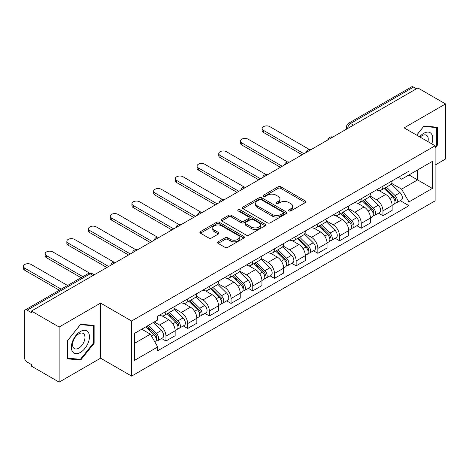 <?xml version="1.0" encoding="UTF-8"?>
<svg xmlns="http://www.w3.org/2000/svg" width="469" height="469" viewBox="0 0 469 469"><rect width="100%" height="100%" fill="white"/><g stroke="black" fill="none" stroke-linecap="round" stroke-linejoin="round"><path stroke-width="0.7" d="M288.963 210.927A1.354 0.78 0 0 0 290.874 210.927L305.383 202.555A1.929 1.114 0 0 0 305.946 201.764A1.929 1.114 0 0 0 305.383 200.978L280.808 186.791A1.929 1.114 0 0 0 278.076 186.791L263.566 195.163A1.354 0.78 0 0 0 263.173 195.714A1.354 0.78 0 0 0 263.566 196.265A1.354 0.78 0 0 0 265.477 196.265L267.359 195.186A6.179 3.57 0 0 1 276.094 195.186L278.14 196.364A6.179 3.57 0 0 1 279.952 198.891A6.179 3.57 0 0 1 278.14 201.412L276.264 202.497A1.354 0.78 0 0 0 275.872 203.048A1.354 0.78 0 0 0 276.264 203.599A1.354 0.78 0 0 0 278.176 203.599L280.057 202.514A6.179 3.57 0 0 1 288.793 202.514L290.839 203.698A6.179 3.57 0 0 1 292.65 206.219A6.179 3.57 0 0 1 290.839 208.74L288.963 209.825A1.354 0.78 0 0 0 288.57 210.376A1.354 0.78 0 0 0 288.963 210.927L288.963 209.825M218.138 241.811A1.929 1.114 0 0 0 217.569 242.596A1.929 1.114 0 0 0 218.138 243.388L225.032 247.368A1.929 1.114 0 0 0 227.764 247.368L243.874 238.064A1.929 1.114 0 0 0 244.437 237.279A1.929 1.114 0 0 0 243.874 236.487L219.299 222.3A1.929 1.114 0 0 0 216.567 222.3L200.456 231.604A1.929 1.114 0 0 0 199.888 232.389A1.929 1.114 0 0 0 200.456 233.181L208.781 237.988A1.929 1.114 0 0 0 211.513 237.988L218.407 234.008A1.929 1.114 0 0 0 218.976 233.216A1.929 1.114 0 0 0 218.407 232.431L214.28 230.044A5.165 2.984 0 0 1 212.768 227.934A5.165 2.984 0 0 1 215.957 225.179A5.165 2.984 0 0 1 221.585 225.829L237.765 235.168A5.165 2.984 0 0 1 239.278 237.279A5.165 2.984 0 0 1 236.089 240.034A5.165 2.984 0 0 1 230.461 239.383L227.764 237.83A1.929 1.114 0 0 0 225.032 237.83L218.138 241.811L218.138 243.388M131.601 321.007L100.583 303.097L59.135 327.034L31.452 311.053L417.867 87.955L445.55 103.936L404.096 127.867L435.115 145.777L131.601 321.007L131.601 376.103L435.115 200.867L435.115 145.777M267.494 222.851A1.929 1.114 0 0 0 270.226 222.851L286.336 213.553A1.929 1.114 0 0 0 286.899 212.762A1.929 1.114 0 0 0 286.336 211.976L261.761 197.783A1.929 1.114 0 0 0 259.029 197.783L242.919 207.087A1.929 1.114 0 0 0 242.35 207.873A1.929 1.114 0 0 0 242.919 208.664L267.494 222.851M238.744 211.22A1.354 0.78 0 0 1 240.116 211.413L240.116 209.807L265.102 224.229A1.929 1.114 0 0 1 265.671 225.02A1.929 1.114 0 0 1 265.102 225.806L248.992 235.11A1.929 1.114 0 0 1 246.26 235.11L221.685 220.922L221.685 219.345A1.929 1.114 0 0 0 221.122 220.131A1.929 1.114 0 0 0 221.685 220.922M221.685 219.345L228.579 215.365A1.929 1.114 0 0 1 231.311 215.365L241.277 221.116A1.929 1.114 0 0 0 244.009 221.116L248.582 218.478A1.929 1.114 0 0 0 249.15 217.686A1.929 1.114 0 0 0 248.582 216.901L238.205 210.909A1.354 0.78 0 0 1 237.812 210.358A1.354 0.78 0 0 1 238.645 209.637A1.354 0.78 0 0 1 240.116 209.807M59.135 327.034L59.135 382.124L31.452 366.142L31.452 364.536L27.138 362.045A3.934 2.269 -120 0 1 24.359 357.226L24.359 311.774A3.934 2.269 -120 0 1 25.174 309.974L88.184 273.591A3.934 2.269 60 0 1 90.154 273.785L27.138 310.167A3.934 2.269 -120 0 0 25.174 309.974M435.115 165.053L445.55 159.026L445.55 103.936M59.135 382.124L100.583 358.193L131.601 376.103M31.452 311.053L31.452 312.659L27.138 310.167M353.468 125.135L350.548 123.453A3.934 2.269 60 0 0 348.578 123.253L411.589 86.876A3.934 2.269 60 0 1 413.558 87.07L350.548 123.453A3.934 2.269 120 0 0 347.764 128.272L347.764 128.43M416.478 88.758L413.558 87.07M382.956 186.17A9.052 5.223 60 0 1 381.08 190.232L390.261 184.933A9.052 5.223 -120 0 0 392.137 180.87M369.924 195.913L376.554 199.741A9.052 5.223 60 0 1 382.956 210.827L392.137 205.528A9.052 5.223 -120 0 0 385.735 194.442L379.169 190.649M392.137 205.528L392.137 210.423L382.956 215.722L378.553 213.184M381.08 190.232A9.052 5.223 60 0 1 376.625 189.828M382.956 210.827L382.956 215.722M361.253 198.698A9.052 5.223 60 0 1 359.383 202.76L368.564 197.461A9.052 5.223 -120 0 0 370.434 193.398M356.856 225.712L361.253 228.251L370.434 222.951L370.434 218.056A9.052 5.223 -120 0 0 364.038 206.97L357.466 203.177M359.383 202.76A9.052 5.223 60 0 1 354.927 202.356M348.227 208.441L354.857 212.269A9.052 5.223 60 0 1 361.253 223.355L361.253 228.251M339.556 211.226A9.052 5.223 60 0 1 337.68 215.289L346.861 209.989A9.052 5.223 -120 0 0 348.737 205.926M335.153 238.24L339.556 240.779L348.737 235.479L348.737 230.584A9.052 5.223 -120 0 0 342.341 219.498L335.769 215.705M337.68 215.289A9.052 5.223 60 0 1 333.23 214.884M326.53 220.969L333.16 224.798A9.052 5.223 60 0 1 339.556 235.884L339.556 240.779M317.859 223.754A9.052 5.223 60 0 1 315.983 227.817L325.164 222.517A9.052 5.223 -120 0 0 327.04 218.454M313.456 250.768L317.859 253.307L327.04 248.007L327.04 243.112A9.052 5.223 -120 0 0 320.638 232.026L314.066 228.233M315.983 227.817A9.052 5.223 60 0 1 311.527 227.412M304.827 233.498L311.457 237.326A9.052 5.223 60 0 1 317.859 248.412L317.859 253.307M296.156 236.282A9.052 5.223 60 0 1 294.286 240.345L303.466 235.045A9.052 5.223 -120 0 0 305.337 230.983M291.753 263.297L296.156 265.835L305.337 260.535L305.337 255.64A9.052 5.223 -120 0 0 298.941 244.554L292.369 240.761M294.286 240.345A9.052 5.223 60 0 1 289.83 239.94M283.129 246.026L289.76 249.854A9.052 5.223 60 0 1 296.156 260.94L296.156 265.835M274.459 248.81A9.052 5.223 60 0 1 272.583 252.873L281.763 247.573A9.052 5.223 -120 0 0 283.639 243.511M270.056 275.825L274.459 278.363L283.639 273.064L283.639 268.168A9.052 5.223 -120 0 0 277.238 257.082L270.672 253.289M272.583 252.873A9.052 5.223 60 0 1 268.127 252.463M261.426 258.554L268.057 262.382A9.052 5.223 60 0 1 274.459 273.468L274.459 278.363M252.756 261.339A9.052 5.223 60 0 1 250.886 265.401L260.066 260.102A9.052 5.223 -120 0 0 261.937 256.039M248.359 288.353L252.756 290.891L261.937 285.592L261.937 280.697A9.052 5.223 -120 0 0 255.541 269.611L248.969 265.817M250.886 265.401A9.052 5.223 60 0 1 246.43 264.991M239.729 271.082L246.36 274.91A9.052 5.223 60 0 1 252.756 285.996L252.756 290.891M231.059 273.867A9.052 5.223 60 0 1 229.183 277.929L238.363 272.63A9.052 5.223 -120 0 0 240.239 268.567M226.656 300.881L231.059 303.42L240.239 298.12L240.239 293.225A9.052 5.223 -120 0 0 233.843 282.139L227.272 278.346M229.183 277.929A9.052 5.223 60 0 1 224.733 277.519M218.032 283.61L224.663 287.438A9.052 5.223 60 0 1 231.059 298.524L231.059 303.42M209.362 286.395A9.052 5.223 60 0 1 207.486 290.458L216.666 285.158A9.052 5.223 -120 0 0 218.542 281.095M204.959 313.409L209.362 315.948L218.542 310.648L218.542 305.753A9.052 5.223 -120 0 0 212.14 294.667L205.569 290.874M207.486 290.458A9.052 5.223 60 0 1 203.03 290.047M196.329 296.138L202.96 299.967A9.052 5.223 60 0 1 209.362 311.053L209.362 315.948M187.659 298.923A9.052 5.223 60 0 1 185.788 302.986L194.969 297.686A9.052 5.223 -120 0 0 196.839 293.623M183.256 325.937L187.659 328.476L196.839 323.176L196.839 318.281A9.052 5.223 -120 0 0 190.443 307.195L183.871 303.402M185.788 302.986A9.052 5.223 60 0 1 181.333 302.575M174.632 308.666L181.263 312.495A9.052 5.223 60 0 1 187.659 323.581L187.659 328.476M165.962 311.451A9.052 5.223 60 0 1 164.086 315.514L173.266 310.214A9.052 5.223 -120 0 0 175.142 306.151M161.559 338.466L165.962 341.004L175.142 335.704L175.142 330.809A9.052 5.223 -120 0 0 168.74 319.723L162.174 315.93M164.086 315.514A9.052 5.223 60 0 1 159.63 315.104M154.278 321.974L159.56 325.023A9.052 5.223 60 0 1 165.962 336.109L165.962 341.004M398.328 177.3L401.593 179.187L432.336 161.436L417.592 169.948L417.592 179.908L401.593 189.142L391.627 183.385M134.386 343.414L150.379 334.18L157.754 346.949L134.386 360.438L134.386 333.459L157.754 319.964L157.754 316.188L408.968 171.156L408.968 174.931L432.336 188.421L408.968 201.91L401.593 189.142M432.336 161.436L432.336 188.421M157.754 346.949L157.754 350.724L408.968 205.686L408.968 201.91M435.115 147.981L437.413 145.126L437.413 127.234L423.988 126.032L416.677 135.131M100.583 303.097L100.583 358.193M67.272 358.826L80.691 360.028L94.117 343.331L94.117 325.433L80.691 324.231L67.272 340.934L67.272 358.826M150.379 334.18L141.755 329.203M400.25 200.656L408.968 205.686M436.715 144.728L437.413 145.126M79.273 359.207L80.691 360.028M93.419 342.927L94.117 343.331M289.502 211.12L290.839 210.347A6.179 3.57 0 0 0 292.65 207.826L292.65 206.219M279.952 198.891L279.952 200.498A6.179 3.57 0 0 1 278.14 203.018L276.804 203.786M305.354 202.567L280.808 188.397A1.929 1.114 0 0 0 278.076 188.397L264.106 196.458M286.307 213.565L261.761 199.389A1.929 1.114 0 0 0 259.029 199.389L242.942 208.676M282.924 213.313A1.354 0.78 0 0 0 283.317 212.762A1.354 0.78 0 0 0 282.924 212.211L261.35 199.753A1.354 0.78 0 0 0 259.439 199.753L257.458 200.896A6.179 3.57 0 0 0 255.646 203.423A6.179 3.57 0 0 0 257.458 205.944L272.202 214.456A6.179 3.57 0 0 0 280.943 214.456L282.924 213.313L282.924 214.919A1.354 0.78 0 0 0 283.317 214.368L283.317 212.762M255.646 203.423L255.646 205.029A6.179 3.57 0 0 0 257.458 207.55L257.458 205.944M282.924 214.919L280.943 216.062A6.179 3.57 0 0 1 272.202 216.062L257.458 207.55M221.714 220.934L228.579 216.971L228.579 215.365M249.15 217.686L249.15 219.293A1.929 1.114 0 0 1 248.582 220.084L244.009 222.722A1.929 1.114 0 0 1 241.277 222.722L231.311 216.971A1.929 1.114 0 0 0 228.579 216.971M240.116 211.413L265.079 225.824M251.619 227.09A5.165 2.984 0 0 0 257.252 227.735A5.165 2.984 0 0 0 260.436 224.979A5.165 2.984 0 0 0 258.923 222.875L253.225 219.58A1.929 1.114 0 0 0 250.493 219.58L245.92 222.224A1.929 1.114 0 0 0 245.357 223.01A1.929 1.114 0 0 0 245.92 223.801L251.619 227.09L251.619 228.696A5.165 2.984 0 0 0 257.252 229.341A5.165 2.984 0 0 0 260.436 226.586L260.436 224.979M245.357 223.01L245.357 224.616A1.929 1.114 0 0 0 245.92 225.401L245.92 223.801M251.619 228.696L245.92 225.401M239.278 237.279L239.278 238.885A5.165 2.984 0 0 1 236.089 241.641A5.165 2.984 0 0 1 230.461 240.99L227.764 239.436A1.929 1.114 0 0 0 225.032 239.436L218.161 243.399M212.768 227.934L212.768 229.54A5.165 2.984 0 0 0 214.28 231.651L214.28 230.044M218.384 234.019L214.28 231.651M243.845 238.082L219.299 223.906A1.929 1.114 0 0 0 216.567 223.906L200.48 233.193L200.456 231.604M384.123 188.479L392.67 196.91A4.919 2.837 60 0 1 393.972 204.285L392.137 205.346M385.829 190.162L389.452 192.249M309.317 149.441L269.868 126.665A4.526 2.615 -0 0 0 264.938 126.097A4.526 2.615 -0 0 0 262.142 128.512A4.526 2.615 -0 0 0 263.467 130.359L303.947 153.726M385.072 187.928L394.435 197.168A2.363 1.36 60 0 1 395.056 200.703A2.363 1.36 60 0 1 394.839 200.791M386.485 187.113L395.039 195.544A4.919 2.837 60 0 1 396.334 202.919A4.919 2.837 60 0 1 394.851 203.077M391.269 184L400.045 192.653A4.919 2.837 60 0 1 401.341 200.029L396.334 202.919M302.136 154.77L263.467 132.446A4.526 2.615 180 0 1 262.142 130.599L262.142 128.512M362.426 201.008L370.973 209.438A4.919 2.837 60 0 1 372.269 216.813L370.434 217.874M364.126 202.69L367.755 204.777M287.614 161.969L248.165 139.193A4.526 2.615 -0 0 0 243.235 138.625A4.526 2.615 -0 0 0 240.445 141.04A4.526 2.615 -0 0 0 241.769 142.887L282.244 166.255M363.369 200.456L372.732 209.696A2.363 1.36 60 0 1 373.353 213.231A2.363 1.36 60 0 1 373.142 213.319M364.788 199.642L373.336 208.072A4.919 2.837 60 0 1 374.631 215.447A4.919 2.837 60 0 1 373.148 215.605M369.572 196.529L378.342 205.182A4.919 2.837 60 0 1 379.644 212.557L374.631 215.447M280.439 167.298L241.769 144.974A4.526 2.615 180 0 1 240.445 143.127L240.445 141.04M340.723 213.536L349.27 221.966A4.919 2.837 60 0 1 350.572 229.341L348.737 230.402M342.429 215.218L346.052 217.305M265.917 174.497L226.468 151.722A4.526 2.615 -0 0 0 221.538 151.153A4.526 2.615 -0 0 0 218.747 153.568A4.526 2.615 -0 0 0 220.072 155.415L260.547 178.783M341.672 212.985L351.035 222.224A2.363 1.36 60 0 1 351.656 225.759A2.363 1.36 60 0 1 351.439 225.847M343.091 212.17L351.639 220.6A4.919 2.837 60 0 1 352.934 227.975A4.919 2.837 60 0 1 351.451 228.133M347.875 209.057L356.645 217.71A4.919 2.837 60 0 1 357.941 225.085L352.934 227.975M258.741 179.826L220.072 157.502A4.526 2.615 180 0 1 218.747 155.655L218.747 153.568M431.773 143.842A12.786 7.381 120 0 0 431.544 134.028A12.786 7.381 120 0 0 419.614 136.825M427.951 141.638A8.753 5.053 120 0 0 427.423 136.151A8.753 5.053 120 0 0 426.444 135.236A8.753 5.053 120 0 0 420.148 137.13M416.707 135.142L423.712 126.431L436.715 127.591L436.715 144.933L435.115 146.92M435.853 127.093L436.715 127.591M88.242 332.228A12.786 7.381 120 0 0 75.896 335.54A12.786 7.381 120 0 0 72.584 351.709A12.786 7.381 120 0 0 84.936 348.403A12.786 7.381 120 0 0 88.242 332.228M84.127 334.35A8.753 5.053 120 0 0 83.148 333.436A8.753 5.053 120 0 0 74.999 337.522A8.753 5.053 120 0 0 73.41 347.687A8.753 5.053 120 0 0 74.389 348.602A8.753 5.053 120 0 0 82.538 344.516A8.753 5.053 120 0 0 84.127 334.35M80.416 359.313L67.407 358.146L67.407 340.811L80.416 324.63L93.419 325.791L93.419 343.132L80.416 359.313M92.557 325.293L93.419 325.791M319.026 226.064L327.573 234.494A4.919 2.837 60 0 1 328.869 241.869L327.034 242.93M320.732 227.746L324.355 229.833M244.22 187.025L204.771 164.25A4.526 2.615 -0 0 0 199.841 163.681A4.526 2.615 -0 0 0 197.044 166.096A4.526 2.615 -0 0 0 198.369 167.943L238.85 191.311M319.975 225.513L329.332 234.746A2.363 1.36 60 0 1 329.959 238.287A2.363 1.36 60 0 1 329.742 238.375M321.388 224.698L329.936 233.128A4.919 2.837 60 0 1 331.237 240.503A4.919 2.837 60 0 1 329.748 240.661M326.172 221.585L334.948 230.238A4.919 2.837 60 0 1 336.244 237.613L331.237 240.503M237.038 192.354L198.369 170.03A4.526 2.615 180 0 1 197.044 168.183L197.044 166.096M297.323 238.592L305.876 247.022A4.919 2.837 60 0 1 307.172 254.397L305.337 255.458M299.029 240.269L302.652 242.362M222.517 199.554L183.068 176.778A4.526 2.615 -0 0 0 178.138 176.209A4.526 2.615 -0 0 0 175.347 178.625A4.526 2.615 -0 0 0 176.672 180.471L217.147 203.839M298.272 238.041L307.635 247.274A2.363 1.36 60 0 1 308.256 250.815A2.363 1.36 60 0 1 308.039 250.903M299.691 237.226L308.239 245.656A4.919 2.837 60 0 1 309.534 253.031A4.919 2.837 60 0 1 308.051 253.19M304.475 234.113L313.245 242.766A4.919 2.837 60 0 1 314.541 250.141L309.534 253.031M215.341 204.883L176.672 182.558A4.526 2.615 180 0 1 175.347 180.712L175.347 178.625M275.625 251.12L284.173 259.55A4.919 2.837 60 0 1 285.474 266.925L283.639 267.987M277.331 252.797L280.954 254.89M200.82 212.082L161.371 189.306A4.526 2.615 -0 0 0 156.441 188.737A4.526 2.615 -0 0 0 153.644 191.153A4.526 2.615 -0 0 0 154.969 192.999L195.45 216.367M276.575 250.569L285.938 259.803A2.363 1.36 60 0 1 286.559 263.344A2.363 1.36 60 0 1 286.342 263.431M277.988 249.754L286.541 258.185A4.919 2.837 60 0 1 287.837 265.56A4.919 2.837 60 0 1 286.354 265.718M282.772 246.641L291.548 255.294A4.919 2.837 60 0 1 292.844 262.669L287.837 265.56M193.638 217.411L154.969 195.086A4.526 2.615 180 0 1 153.644 193.24L153.644 191.153M253.928 263.648L262.476 272.079A4.919 2.837 60 0 1 263.771 279.454L261.937 280.509M255.628 265.325L259.257 267.418M179.117 224.61L139.668 201.834A4.526 2.615 -0 0 0 134.738 201.265A4.526 2.615 -0 0 0 131.947 203.681A4.526 2.615 -0 0 0 133.272 205.528L173.747 228.895M254.872 263.097L264.235 272.331A2.363 1.36 60 0 1 264.856 275.872A2.363 1.36 60 0 1 264.645 275.96M256.291 262.282L264.838 270.713A4.919 2.837 60 0 1 266.134 278.088A4.919 2.837 60 0 1 264.651 278.246M261.075 259.169L269.845 267.822A4.919 2.837 60 0 1 271.146 275.197L266.134 278.088M171.941 229.939L133.272 207.615A4.526 2.615 180 0 1 131.947 205.768L131.947 203.681M232.225 276.177L240.773 284.607A4.919 2.837 60 0 1 242.074 291.982L240.239 293.037M233.931 277.853L237.554 279.946M157.42 237.138L117.971 214.362A4.526 2.615 -0 0 0 113.041 213.794A4.526 2.615 -0 0 0 110.25 216.209A4.526 2.615 -0 0 0 111.575 218.056L152.05 241.424M233.175 275.625L242.537 284.859A2.363 1.36 60 0 1 243.159 288.4A2.363 1.36 60 0 1 242.942 288.488M234.594 274.811L243.141 283.241A4.919 2.837 60 0 1 244.437 290.616A4.919 2.837 60 0 1 242.954 290.774M239.378 271.698L248.148 280.351A4.919 2.837 60 0 1 249.444 287.726L244.437 290.616M150.244 242.467L111.575 220.143A4.526 2.615 180 0 1 110.25 218.296L110.25 216.209M210.528 288.705L219.076 297.135A4.919 2.837 60 0 1 220.371 304.51L218.536 305.565M212.234 290.381L215.857 292.474M135.723 249.666L96.274 226.89A4.526 2.615 -0 0 0 91.344 226.322A4.526 2.615 -0 0 0 88.547 228.737A4.526 2.615 -0 0 0 89.872 230.584L130.353 253.952M211.478 288.154L220.835 297.387A2.363 1.36 60 0 1 221.462 300.928A2.363 1.36 60 0 1 221.245 301.016M212.891 287.339L221.438 295.769A4.919 2.837 60 0 1 222.74 303.144A4.919 2.837 60 0 1 221.251 303.302M217.675 284.226L226.451 292.879A4.919 2.837 60 0 1 227.746 300.254L222.74 303.144M128.541 254.995L89.872 232.671A4.526 2.615 180 0 1 88.547 230.824L88.547 228.737M188.825 301.233L197.379 309.663A4.919 2.837 60 0 1 198.674 317.038L196.839 318.093M190.531 302.91L194.154 305.002M114.02 262.189L74.571 239.419A4.526 2.615 -0 0 0 69.641 238.85A4.526 2.615 -0 0 0 66.85 241.265A4.526 2.615 -0 0 0 68.175 243.112L108.65 266.48M189.775 300.682L199.137 309.915A2.363 1.36 60 0 1 199.759 313.456A2.363 1.36 60 0 1 199.542 313.544M191.194 299.867L199.741 308.297A4.919 2.837 60 0 1 201.037 315.672A4.919 2.837 60 0 1 199.554 315.83M195.978 296.754L204.748 305.407A4.919 2.837 60 0 1 206.043 312.782L201.037 315.672M106.844 267.523L68.175 245.199A4.526 2.615 180 0 1 66.85 243.352L66.85 241.265M167.128 313.755L175.676 322.191A4.919 2.837 60 0 1 176.977 329.566L175.142 330.622M168.834 315.438L172.457 317.531M89.538 273.116L52.874 251.947A4.526 2.615 -0 0 0 47.944 251.378A4.526 2.615 -0 0 0 45.147 253.793A4.526 2.615 -0 0 0 46.472 255.64L82.878 276.657M168.078 313.21L177.44 322.443A2.363 1.36 60 0 1 178.062 325.984A2.363 1.36 60 0 1 177.845 326.072M169.491 312.395L178.044 320.825A4.919 2.837 60 0 1 179.34 328.2A4.919 2.837 60 0 1 177.857 328.359M174.275 309.282L183.051 317.935A4.919 2.837 60 0 1 184.346 325.31L179.34 328.2M81.073 277.701L46.472 257.727A4.526 2.615 180 0 1 45.147 255.881L45.147 253.793M145.935 326.787L153.979 334.719A4.919 2.837 60 0 1 155.274 342.094L155.034 342.235M147.131 327.966L150.76 330.059M67.577 285.492L31.171 264.475A4.526 2.615 -0 0 0 26.241 263.906A4.526 2.615 -0 0 0 23.45 266.322A4.526 2.615 -0 0 0 24.775 268.168L61.181 289.185M146.885 326.242L155.737 334.972A2.363 1.36 60 0 1 156.359 338.512A2.363 1.36 60 0 1 156.148 338.6M148.304 325.422L156.341 333.353A4.919 2.837 60 0 1 157.637 340.729A4.919 2.837 60 0 1 156.154 340.887M153.31 322.531L161.348 330.463A4.919 2.837 60 0 1 162.649 337.838L157.637 340.729M59.37 290.229L24.775 270.255A4.526 2.615 180 0 1 23.45 268.409L23.45 266.322M347.904 128.348L347.764 128.272A3.934 2.269 0 0 1 346.609 126.665L346.609 129.092M187.659 323.581L196.839 318.281M209.362 311.053L218.542 305.753M231.059 298.524L240.239 293.225M252.756 285.996L261.937 280.697M274.459 273.468L283.639 268.168M296.156 260.94L305.337 255.64M317.859 248.412L327.04 243.112M339.556 235.884L348.737 230.584M361.253 223.355L370.434 218.056M165.962 336.109L175.142 330.809M159.56 325.023L168.74 319.723M181.263 312.495L190.443 307.195M202.96 299.967L212.14 294.667M224.663 287.438L233.843 282.139M246.36 274.91L255.541 269.611M268.057 262.382L277.238 257.082M289.76 249.854L298.941 244.554M311.457 237.326L320.638 232.026M333.16 224.798L342.341 219.498M354.857 212.269L364.038 206.97M376.554 199.741L385.735 194.442M332.498 137.241A3.934 2.269 120 0 0 330.756 138.249M310.795 149.769A3.934 2.269 120 0 0 309.059 150.778M289.097 162.297A3.934 2.269 120 0 0 287.362 163.306M267.4 174.826A3.934 2.269 120 0 0 265.659 175.834M245.697 187.354A3.934 2.269 120 0 0 243.962 188.356M224 199.882A3.934 2.269 120 0 0 222.259 200.884M202.297 212.41A3.934 2.269 120 0 0 200.562 213.413M180.6 224.938A3.934 2.269 120 0 0 178.865 225.941M158.903 237.466A3.934 2.269 120 0 0 157.162 238.469M137.2 249.995A3.934 2.269 120 0 0 135.465 250.997M115.503 262.523A3.934 2.269 120 0 0 113.762 263.525M93.073 275.473L90.154 273.785A3.934 2.269 120 0 1 92.117 273.591A3.934 3.934 0 0 0 88.184 273.591M290.839 210.347L290.839 208.74M276.264 203.599L276.264 202.497M278.14 203.018L278.14 201.412M263.566 196.265L263.566 195.163M278.076 188.397L278.076 186.791M280.808 188.397L280.808 186.791M305.383 202.555L305.383 200.978M242.919 208.664L242.919 207.087M259.029 199.389L259.029 197.783M261.761 199.389L261.761 197.783M286.336 213.553L286.336 211.976M272.202 216.062L272.202 214.456M280.943 216.062L280.943 214.456M231.311 216.971L231.311 215.365M241.277 222.722L241.277 221.116M244.009 222.722L244.009 221.116M248.582 220.084L248.582 218.478M265.102 225.806L265.102 224.229M225.032 239.436L225.032 237.83M227.764 239.436L227.764 237.83M230.461 240.99L230.461 239.383M218.407 234.008L218.407 232.431M216.567 223.906L216.567 222.3M219.299 223.906L219.299 222.3M243.874 238.064L243.874 236.487M392.67 196.91L389.845 198.539M395.543 199.624L394.658 200.134M400.045 192.653L395.039 195.544M263.467 132.446L263.467 130.359M370.973 209.438L368.147 211.068M373.846 212.152L372.961 212.662M378.342 205.182L373.336 208.072M241.769 144.974L241.769 142.887M349.27 221.966L346.45 223.596M352.143 224.68L351.258 225.19M356.645 217.71L351.639 220.6M220.072 157.502L220.072 155.415M327.573 234.494L324.747 236.124M330.446 237.208L329.56 237.719M334.948 230.238L329.936 233.128M198.369 170.03L198.369 167.943M305.876 247.022L303.05 248.652M308.749 249.737L307.857 250.247M313.245 242.766L308.239 245.656M176.672 182.558L176.672 180.471M284.173 259.55L281.347 261.18M287.046 262.265L286.16 262.775M291.548 255.294L286.541 258.185M154.969 195.086L154.969 192.999M262.476 272.079L259.65 273.708M265.348 274.793L264.463 275.303M269.845 267.822L264.838 270.713M133.272 207.615L133.272 205.528M240.773 284.607L237.953 286.237M243.646 287.321L242.76 287.831M248.148 280.351L243.141 283.241M111.575 220.143L111.575 218.056M219.076 297.135L216.25 298.765M221.948 299.849L221.063 300.359M226.451 292.879L221.438 295.769M89.872 232.671L89.872 230.584M197.379 309.663L194.553 311.293M200.251 312.377L199.36 312.887M204.748 305.407L199.741 308.297M68.175 245.199L68.175 243.112M175.676 322.191L172.85 323.821M178.548 324.906L177.663 325.416M183.051 317.935L178.044 320.825M46.472 257.727L46.472 255.64M153.979 334.719L151.516 336.144M156.851 337.434L155.966 337.944M161.348 330.463L156.341 333.353M24.775 270.255L24.775 268.168M332.832 137.054A3.934 3.934 0 0 0 327.784 139.967M311.129 149.582A3.934 3.934 0 0 0 306.081 152.495M289.432 162.11A3.934 3.934 0 0 0 284.384 165.024M267.735 174.638A3.934 3.934 0 0 0 262.687 177.552M246.032 187.166A3.934 3.934 0 0 0 240.984 190.08M224.334 199.694A3.934 3.934 0 0 0 219.287 202.608M202.631 212.217A3.934 3.934 0 0 0 197.584 215.136M180.934 224.745A3.934 3.934 0 0 0 175.887 227.664M159.237 237.273A3.934 3.934 0 0 0 154.19 240.192M137.534 249.801A3.934 3.934 0 0 0 132.487 252.721M115.837 262.329A3.934 3.934 0 0 0 110.79 265.249M94.228 274.811L92.117 273.591M348.578 123.253A3.934 3.934 0 0 0 346.609 126.665"/></g></svg>
